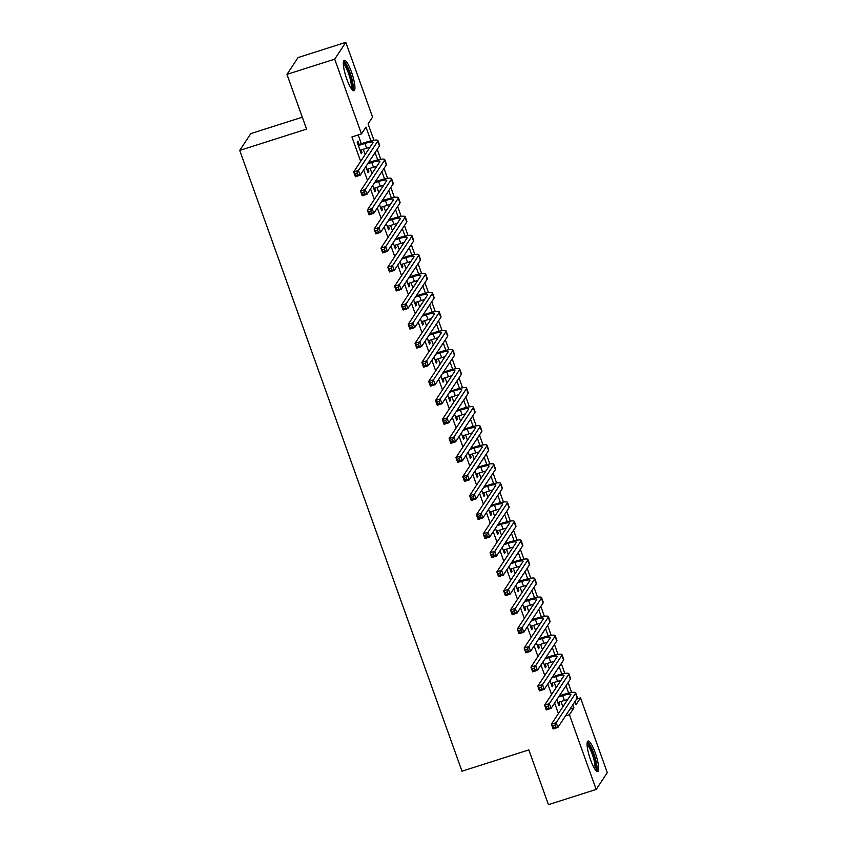 <?xml version="1.0" encoding="UTF-8"?>
<svg xmlns="http://www.w3.org/2000/svg" width="847" height="847" viewBox="0 0 847 847"><rect width="100%" height="100%" fill="white"/><g stroke="black" fill="none" stroke-linecap="round" stroke-linejoin="round"><path stroke-width="1.27" d="M590.539 759.823A15.987 3.346 -107.7 0 1 588.019 741.04A15.987 3.346 -107.7 0 1 595.208 752.729A15.987 3.346 -107.7 0 1 597.728 771.511A15.987 3.346 -107.7 0 1 590.539 759.823M346.783 79.057A15.987 3.346 -107.7 0 1 344.274 60.275A15.987 3.346 -107.7 0 1 351.463 71.963A15.987 3.346 -107.7 0 1 353.982 90.745A15.987 3.346 -107.7 0 1 346.783 79.057M302.294 117.204L250.807 133.604L239.722 150.417L461.986 771.194L528.835 749.902L548.443 804.65L596.193 789.436L569.428 714.699L573.927 707.88L572.826 704.799M239.722 150.417L306.572 129.125L286.964 74.377L298.059 57.564L345.809 42.35L372.564 117.087L368.074 123.906L373.919 140.253M576.553 699.146L580.523 697.886L607.278 772.623L596.193 789.436M556.786 699.738L558.988 705.879L559.729 704.736L558.829 702.216M549.968 680.692L552.17 686.832L552.922 685.699L552.011 683.169M543.149 661.645L545.352 667.796L546.103 666.653L545.193 664.133M536.331 642.608L538.533 648.749L539.285 647.616L538.374 645.086M529.513 623.561L531.715 629.702L532.467 628.569L531.556 626.039M522.694 604.525L524.896 610.666L525.648 609.533L524.738 607.003M515.876 585.478L518.078 591.619L518.83 590.486L517.919 587.956M509.058 566.442L511.26 572.583L512.012 571.439L511.101 568.919M502.239 547.395L504.441 553.536L505.193 552.403L504.283 549.872M495.421 528.348L497.623 534.499L498.375 533.356L497.464 530.836M488.603 509.312L490.805 515.452L491.556 514.32L490.646 511.789M481.784 490.265L483.986 496.406L484.738 495.273L483.828 492.742M474.966 471.228L477.168 477.369L477.92 476.236L477.009 473.706M468.147 452.182L470.35 458.322L471.101 457.189L470.191 454.659M461.329 433.145L463.531 439.286L464.283 438.143L463.373 435.623M454.511 414.098L456.713 420.239L457.465 419.106L456.554 416.576M447.692 395.051L449.895 401.203L450.646 400.059L449.736 397.539M440.874 376.015L443.076 382.156L443.828 381.023L442.917 378.493M434.056 356.968L436.258 363.109L437.01 361.976L436.099 359.446M427.237 337.932L429.44 344.073L430.191 342.94L429.281 340.409M420.419 318.885L422.621 325.026L423.373 323.893L422.462 321.362M413.601 299.849L415.803 305.989L416.555 304.846L415.644 302.326M406.782 280.802L408.985 286.942L409.736 285.81L408.826 283.279M399.964 261.755L402.166 267.906L402.918 266.763L402.007 264.243M393.146 242.718L395.348 248.859L396.1 247.726L395.189 245.196M386.327 223.672L388.529 229.812L389.281 228.679L388.371 226.149M379.509 204.635L381.711 210.776L382.463 209.643L381.563 207.113M372.691 185.588L374.893 191.729L375.645 190.596L374.745 188.066M365.872 166.552L368.074 172.693L368.826 171.549L367.926 169.029M370.901 140.856L365.968 127.092L361.478 133.911L351.928 136.949L360.674 161.375M363.702 169.845L367.492 180.422M370.52 188.881L374.31 199.458M377.339 207.928L381.129 218.505M384.157 226.964L387.947 237.541M390.975 246.011L394.766 256.588M397.794 265.058L401.584 275.635M404.612 284.094L408.402 294.671M411.43 303.141L415.221 313.718M418.249 322.178L422.039 332.755M425.067 341.225L428.857 351.801M431.885 360.261L435.676 370.838M438.704 379.308L442.494 389.885M445.522 398.355L449.312 408.932M452.34 417.391L456.131 427.968M459.159 436.438L462.949 447.015M465.977 455.474L469.767 466.051M472.795 474.521L476.586 485.098M479.614 493.557L483.404 504.134M486.432 512.604L490.222 523.181M493.25 531.651L497.041 542.228M500.069 550.688L503.859 561.265M506.887 569.735L510.667 580.311M513.706 588.771L517.485 599.348M520.524 607.818L524.304 618.395M527.342 626.854L531.122 637.431M534.161 645.901L537.94 656.478M540.979 664.948L544.759 675.525M547.797 683.984L551.577 694.561M554.616 703.031L558.395 713.608M562.895 706.79L561.01 701.517M556.077 687.743L554.192 682.481M549.258 668.707L547.374 663.434M542.44 649.66L540.555 644.387M535.622 630.623L533.737 625.351M528.803 611.576L526.919 606.304M521.985 592.529L520.1 587.267M515.167 573.493L513.282 568.221M508.348 554.446L506.464 549.184M501.53 535.41L499.645 530.137M494.712 516.363L492.827 511.09M487.893 497.327L486.009 492.054M481.075 478.28L479.19 473.007M474.256 459.233L472.372 453.971M467.438 440.196L465.554 434.924M460.62 421.15L458.735 415.888M453.801 402.113L451.917 396.841M446.983 383.066L445.099 377.794M440.165 364.03L438.28 358.757M433.346 344.983L431.462 339.711M426.528 325.936L424.643 320.674M419.71 306.9L417.825 301.627M412.891 287.853L411.007 282.591M406.073 268.817L404.188 263.544M399.265 249.77L397.37 244.497M392.447 230.733L390.552 225.461M385.629 211.686L383.733 206.414M378.81 192.64L376.915 187.378M371.992 173.603L370.097 168.331M365.173 154.556L363.278 149.294M361.288 143.725L358.154 134.969M359.107 144.414L357.921 141.089L357.169 142.222L361.256 153.646L362.008 152.513L361.108 149.983M286.964 74.377L334.713 59.163L345.809 42.35M565.457 715.959L569.428 714.699M361.478 133.911L334.713 59.163M568.633 693.09L566.008 685.763M561.815 674.043L559.189 666.716M554.997 655.006L552.371 647.669M548.178 635.959L545.553 628.633M541.36 616.912L538.734 609.586M534.542 597.876L531.916 590.55M527.723 578.829L525.098 571.503M520.905 559.793L518.279 552.466M514.087 540.746L511.461 533.419M507.268 521.71L504.643 514.373M500.45 502.663L497.824 495.336M493.632 483.616L491.006 476.289M486.813 464.58L484.188 457.253M479.995 445.533L477.369 438.206M473.177 426.496L470.551 419.17M466.358 407.449L463.733 400.123M459.54 388.413L456.914 381.076M452.722 369.366L450.096 362.04M445.903 350.319L443.277 342.993M439.085 331.283L436.459 323.956M432.266 312.236L429.641 304.909M425.448 293.2L422.822 285.873M418.63 274.153L416.004 266.826M411.811 255.116L409.186 247.779M404.993 236.069L402.367 228.743M398.175 217.023L395.549 209.696M391.356 197.986L388.731 190.66M384.538 178.939L381.912 171.613M377.72 159.903L375.094 152.576M574.922 701.623L576.024 704.704L580.523 697.886M377.19 149.39L380.737 159.289M384.009 168.437L387.555 178.336M390.827 187.473L394.374 197.383M397.645 206.52L401.192 216.419M404.464 225.556L408.01 235.466M411.282 244.603L414.829 254.502M418.1 263.639L421.647 273.549M424.919 282.686L428.466 292.586M431.737 301.733L435.284 311.632M438.555 320.769L442.102 330.679M445.374 339.816L448.921 349.716M452.192 358.853L455.739 368.763M459.01 377.9L462.557 387.799M465.829 396.936L469.376 406.846M472.647 415.983L476.194 425.882M479.466 435.03L483.012 444.929M486.284 454.066L489.831 463.976M493.102 473.113L496.649 483.012M499.921 492.149L503.467 502.059M506.739 511.196L510.286 521.096M513.557 530.233L517.104 540.142M520.376 549.279L523.922 559.179M527.194 568.326L530.741 578.226M534.012 587.363L537.559 597.273M540.831 606.41L544.377 616.309M547.649 625.446L551.196 635.356M554.467 644.493L558.014 654.392M561.286 663.529L564.833 673.439M568.104 682.576L571.651 692.475M569.957 709.151L573.927 707.88M360.97 152.841L362.008 152.513M367.789 171.888L368.826 171.549M374.607 190.924L375.645 190.596M381.425 209.971L382.463 209.643M388.244 229.008L389.281 228.679M395.062 248.055L396.1 247.726M401.88 267.101L402.918 266.763M408.699 286.138L409.736 285.81M415.517 305.185L416.555 304.846M422.335 324.221L423.373 323.893M429.154 343.268L430.191 342.94M435.972 362.304L437.01 361.976M442.79 381.351L443.828 381.023M449.609 400.398L450.646 400.059M456.427 419.434L457.465 419.106M463.245 438.481L464.283 438.143M470.064 457.518L471.101 457.189M476.882 476.565L477.92 476.236M483.701 495.601L484.738 495.273M490.519 514.648L491.556 514.32M497.337 533.695L498.375 533.356M504.156 552.731L505.193 552.403M510.974 571.778L512.012 571.439M517.792 590.814L518.83 590.486M524.611 609.861L525.648 609.533M531.429 628.898L532.467 628.569M538.247 647.944L539.285 647.616M545.055 666.981L546.103 666.653M551.873 686.028L552.922 685.699M558.692 705.075L559.729 704.736M360.07 150.311L366.656 148.214A10.249 1.673 160.3 0 1 369.97 147.283M358.366 145.557L364.951 143.461A10.249 1.673 160.3 0 1 373.103 142.275A10.249 1.673 160.3 0 1 372.998 142.688L353.686 171.973L358.461 170.459L377.773 141.163A15.373 2.509 -19.7 0 0 377.931 140.549A15.373 2.509 -19.7 0 0 365.703 142.317L358.069 144.752M357.148 172.926L358.461 170.459L360.166 175.213L355.391 176.737L353.686 171.973L355.92 175.445L357.826 174.831L357.148 172.926L355.232 173.54M357.826 174.831L360.166 175.213L379.477 145.928A15.373 2.509 -19.7 0 0 379.636 145.303L377.931 140.549M355.391 176.737L355.92 175.445M343.321 62.837A13.838 2.901 -107.7 0 1 349.62 72.927A13.838 2.901 -107.7 0 1 351.717 89.2M350.965 88.109A12.811 2.689 72.3 0 0 348.519 73.467A12.811 2.689 72.3 0 0 343.331 64.171M353.019 90.513A15.892 3.324 72.3 0 0 349.917 72.482A15.892 3.324 72.3 0 0 343.617 61.026M587.077 743.602A13.838 2.901 -107.7 0 1 592.455 751.31A13.838 2.901 -107.7 0 1 596.341 766.366A13.838 2.901 -107.7 0 1 595.473 769.965M594.71 768.875A12.811 2.689 72.3 0 0 595.018 765.953A12.811 2.689 72.3 0 0 591.926 753.301A12.811 2.689 72.3 0 0 587.087 744.937M596.764 771.278A15.892 3.324 72.3 0 0 597.082 767.784A15.892 3.324 72.3 0 0 593.334 752.316A15.892 3.324 72.3 0 0 587.373 741.792M366.889 169.358L373.474 167.261A10.249 1.673 160.3 0 1 376.788 166.319M367.693 163.799L371.769 162.497A10.249 1.673 160.3 0 1 379.922 161.311A10.249 1.673 160.3 0 1 379.816 161.724L360.504 191.02L365.279 189.495L384.591 160.21A15.373 2.509 -19.7 0 0 384.75 159.585A15.373 2.509 -19.7 0 0 372.521 161.364L368.445 162.656M363.966 191.973L365.279 189.495L366.984 194.259L362.209 195.773L360.504 191.02L362.738 194.482L364.644 193.878L363.966 191.973L362.05 192.576M364.644 193.878L366.984 194.259L386.296 164.964A15.373 2.509 -19.7 0 0 386.454 164.35L384.75 159.585M362.209 195.773L362.738 194.482M373.707 188.405L380.292 186.298A10.249 1.673 160.3 0 1 383.606 185.366M374.512 182.836L378.588 181.544A10.249 1.673 160.3 0 1 386.74 180.358A10.249 1.673 160.3 0 1 386.634 180.771L367.323 210.056L372.098 208.542L391.409 179.246A15.373 2.509 -19.7 0 0 391.568 178.632A15.373 2.509 -19.7 0 0 379.34 180.4L375.263 181.703M370.785 211.009L372.098 208.542L373.792 213.296L369.017 214.82L367.323 210.056L369.557 213.529L371.462 212.915L370.785 211.009L368.868 211.623M371.462 212.915L373.792 213.296L393.114 184.011A15.373 2.509 -19.7 0 0 393.273 183.386L391.568 178.632M369.017 214.82L369.557 213.529M380.515 207.441L387.111 205.345A10.249 1.673 160.3 0 1 390.425 204.402M381.33 201.882L385.406 200.58A10.249 1.673 160.3 0 1 393.559 199.394A10.249 1.673 160.3 0 1 393.453 199.818L374.13 229.103L378.905 227.578L398.228 198.293A15.373 2.509 -19.7 0 0 398.386 197.669A15.373 2.509 -19.7 0 0 386.158 199.447L382.082 200.75M377.603 230.056L378.905 227.578L380.61 232.343L375.835 233.867L374.13 229.103L376.375 232.565L378.281 231.962L377.603 230.056L375.687 230.659M378.281 231.962L380.61 232.343L399.932 203.047A15.373 2.509 -19.7 0 0 400.091 202.433L398.386 197.669M375.835 233.867L376.375 232.565M387.333 226.488L393.929 224.381A10.249 1.673 160.3 0 1 397.243 223.449M388.148 220.919L392.225 219.627A10.249 1.673 160.3 0 1 400.377 218.441A10.249 1.673 160.3 0 1 400.271 218.854L380.949 248.139L385.724 246.625L405.046 217.33A15.373 2.509 -19.7 0 0 405.205 216.716A15.373 2.509 -19.7 0 0 392.976 218.484L388.9 219.786M384.422 249.103L385.724 246.625L387.428 251.379L382.653 252.904L380.949 248.139L383.193 251.612L385.099 250.998L384.422 249.103L382.505 249.706M385.099 250.998L387.428 251.379L406.751 222.094A15.373 2.509 -19.7 0 0 406.909 221.48L405.205 216.716M382.653 252.904L383.193 251.612M394.151 245.524L400.747 243.428A10.249 1.673 160.3 0 1 404.061 242.486M394.967 239.966L399.043 238.663A10.249 1.673 160.3 0 1 407.195 237.488A10.249 1.673 160.3 0 1 407.089 237.901L387.767 267.186L392.542 265.662L411.864 236.377A15.373 2.509 -19.7 0 0 412.023 235.752A15.373 2.509 -19.7 0 0 399.795 237.531L395.718 238.833M391.24 268.139L392.542 265.662L394.247 270.426L389.472 271.951L387.767 267.186L390.012 270.648L391.917 270.045L391.24 268.139L389.324 268.753M391.917 270.045L394.247 270.426L413.569 241.141A15.373 2.509 -19.7 0 0 413.728 240.516L412.023 235.752M389.472 271.951L390.012 270.648M400.97 264.571L407.566 262.475A10.249 1.673 160.3 0 1 410.88 261.532M401.785 259.013L405.861 257.71A10.249 1.673 160.3 0 1 414.014 256.525A10.249 1.673 160.3 0 1 413.908 256.937L394.586 286.233L399.361 284.708L418.683 255.423A15.373 2.509 -19.7 0 0 418.831 254.799A15.373 2.509 -19.7 0 0 406.613 256.577L402.537 257.869M398.058 287.186L399.361 284.708L401.065 289.473L396.29 290.987L394.586 286.233L396.83 289.695L398.736 289.092L398.058 287.186L396.142 287.789M398.736 289.092L401.065 289.473L420.387 260.177A15.373 2.509 -19.7 0 0 420.536 259.563L418.831 254.799M396.29 290.987L396.83 289.695M407.788 283.607L414.384 281.511A10.249 1.673 160.3 0 1 417.698 280.579M408.603 278.049L412.68 276.757A10.249 1.673 160.3 0 1 420.832 275.571A10.249 1.673 160.3 0 1 420.726 275.984L401.404 305.269L406.179 303.745L425.501 274.46A15.373 2.509 -19.7 0 0 425.649 273.846A15.373 2.509 -19.7 0 0 413.431 275.614L409.355 276.916M404.877 306.222L406.179 303.745L407.883 308.509L403.108 310.034L401.404 305.269L403.648 308.742L405.554 308.128L404.877 306.222L402.96 306.836M405.554 308.128L407.883 308.509L427.206 279.224A15.373 2.509 -19.7 0 0 427.354 278.599L425.649 273.846M403.108 310.034L403.648 308.742M414.607 302.654L421.203 300.558A10.249 1.673 160.3 0 1 424.516 299.616M415.422 297.096L419.498 295.794A10.249 1.673 160.3 0 1 427.65 294.608A10.249 1.673 160.3 0 1 427.544 295.021L408.222 324.316L412.997 322.792L432.319 293.507A15.373 2.509 -19.7 0 0 432.468 292.882A15.373 2.509 -19.7 0 0 420.25 294.661L416.173 295.952M411.695 325.269L412.997 322.792L414.702 327.556L409.927 329.07L408.222 324.316L410.467 327.778L412.373 327.175L411.695 325.269L409.779 325.873M412.373 327.175L414.702 327.556L434.024 298.26A15.373 2.509 -19.7 0 0 434.172 297.646L432.468 292.882M409.927 329.07L410.467 327.778M421.425 321.701L428.021 319.594A10.249 1.673 160.3 0 1 431.335 318.663M422.24 316.132L426.316 314.84A10.249 1.673 160.3 0 1 434.469 313.655A10.249 1.673 160.3 0 1 434.363 314.068L415.041 343.353L419.816 341.839L439.138 312.543A15.373 2.509 -19.7 0 0 439.286 311.929A15.373 2.509 -19.7 0 0 427.068 313.697L422.992 314.999M418.513 344.305L419.816 341.839L421.52 346.592L416.745 348.117L415.041 343.353L417.285 346.825L419.191 346.211L418.513 344.305L416.597 344.92M419.191 346.211L421.52 346.592L440.842 317.307A15.373 2.509 -19.7 0 0 440.991 316.683L439.286 311.929M416.745 348.117L417.285 346.825M428.243 340.738L434.839 338.641A10.249 1.673 160.3 0 1 438.153 337.699M429.058 335.179L433.135 333.877A10.249 1.673 160.3 0 1 441.287 332.691A10.249 1.673 160.3 0 1 441.181 333.115L421.859 362.4L426.634 360.875L445.956 331.59A15.373 2.509 -19.7 0 0 446.104 330.965A15.373 2.509 -19.7 0 0 433.886 332.744L429.81 334.046M425.332 363.352L426.634 360.875L428.338 365.639L423.564 367.164L421.859 362.4L424.103 365.862L426.009 365.258L425.332 363.352L423.415 363.956M426.009 365.258L428.338 365.639L447.661 336.344A15.373 2.509 -19.7 0 0 447.809 335.73L446.104 330.965M423.564 367.164L424.103 365.862M435.062 359.784L441.658 357.678A10.249 1.673 160.3 0 1 444.971 356.746M435.877 354.215L439.953 352.924A10.249 1.673 160.3 0 1 448.105 351.738A10.249 1.673 160.3 0 1 447.999 352.151L428.677 381.436L433.452 379.922L452.774 350.626A15.373 2.509 -19.7 0 0 452.923 350.012A15.373 2.509 -19.7 0 0 440.705 351.78L436.629 353.083M432.15 382.399L433.452 379.922L435.157 384.676L430.382 386.2L428.677 381.436L430.922 384.909L432.828 384.294L432.15 382.399L430.234 383.003M432.828 384.294L435.157 384.676L454.479 355.391A15.373 2.509 -19.7 0 0 454.627 354.777L452.923 350.012M430.382 386.2L430.922 384.909M441.88 378.821L448.476 376.724A10.249 1.673 160.3 0 1 451.79 375.782M442.695 373.262L446.771 371.96A10.249 1.673 160.3 0 1 454.924 370.785A10.249 1.673 160.3 0 1 454.818 371.198L435.496 400.483L440.271 398.958L459.593 369.673A15.373 2.509 -19.7 0 0 459.741 369.048A15.373 2.509 -19.7 0 0 447.512 370.827L443.436 372.129M438.968 401.436L440.271 398.958L441.975 403.723L437.2 405.247L435.496 400.483L437.74 403.945L439.646 403.341L438.968 401.436L437.052 402.05M439.646 403.341L441.975 403.723L461.297 374.438A15.373 2.509 -19.7 0 0 461.446 373.813L459.741 369.048M437.2 405.247L437.74 403.945M448.698 397.868L455.294 395.771A10.249 1.673 160.3 0 1 458.608 394.829M449.513 392.309L453.59 391.007A10.249 1.673 160.3 0 1 461.742 389.821A10.249 1.673 160.3 0 1 461.636 390.234L442.314 419.53L447.089 418.005L466.411 388.72A15.373 2.509 -19.7 0 0 466.559 388.095A15.373 2.509 -19.7 0 0 454.331 389.874L450.255 391.166M445.776 420.483L447.089 418.005L448.794 422.769L444.019 424.283L442.314 419.53L444.548 422.992L446.464 422.388L445.776 420.483L443.87 421.086M446.464 422.388L448.794 422.769L468.116 393.474A15.373 2.509 -19.7 0 0 468.264 392.86L466.559 388.095M444.019 424.283L444.548 422.992M455.517 416.904L462.113 414.808A10.249 1.673 160.3 0 1 465.427 413.876M456.332 411.346L460.408 410.054A10.249 1.673 160.3 0 1 468.56 408.868A10.249 1.673 160.3 0 1 468.455 409.281L449.132 438.566L453.907 437.041L473.229 407.756A15.373 2.509 -19.7 0 0 473.378 407.142A15.373 2.509 -19.7 0 0 461.149 408.91L457.073 410.213M452.594 439.519L453.907 437.041L455.612 441.806L450.837 443.33L449.132 438.566L451.366 442.039L453.283 441.425L452.594 439.519L450.689 440.133M453.283 441.425L455.612 441.806L474.934 412.521A15.373 2.509 -19.7 0 0 475.082 411.896L473.378 407.142M450.837 443.33L451.366 442.039M462.335 435.951L468.931 433.855A10.249 1.673 160.3 0 1 472.245 432.912M463.15 430.392L467.226 429.09A10.249 1.673 160.3 0 1 475.379 427.904A10.249 1.673 160.3 0 1 475.273 428.317L455.951 457.613L460.726 456.088L480.048 426.803A15.373 2.509 -19.7 0 0 480.196 426.179A15.373 2.509 -19.7 0 0 467.968 427.957L463.891 429.249M459.413 458.566L460.726 456.088L462.43 460.853L457.655 462.367L455.951 457.613L458.185 461.075L460.101 460.472L459.413 458.566L457.507 459.169M460.101 460.472L462.43 460.853L481.752 431.557A15.373 2.509 -19.7 0 0 481.901 430.943L480.196 426.179M457.655 462.367L458.185 461.075M469.153 454.998L475.749 452.891A10.249 1.673 160.3 0 1 479.063 451.959M469.969 449.429L474.045 448.137A10.249 1.673 160.3 0 1 482.197 446.951A10.249 1.673 160.3 0 1 482.091 447.364L462.769 476.649L467.544 475.135L486.866 445.84A15.373 2.509 -19.7 0 0 487.014 445.226A15.373 2.509 -19.7 0 0 474.786 446.994L470.71 448.296M466.231 477.602L467.544 475.135L469.249 479.889L464.474 481.414L462.769 476.649L465.003 480.122L466.919 479.508L466.231 477.602L464.325 478.216M466.919 479.508L469.249 479.889L488.571 450.604A15.373 2.509 -19.7 0 0 488.719 449.979L487.014 445.226M464.474 481.414L465.003 480.122M475.972 474.034L482.568 471.938A10.249 1.673 160.3 0 1 485.882 470.996M476.787 468.476L480.863 467.173A10.249 1.673 160.3 0 1 489.015 465.988A10.249 1.673 160.3 0 1 488.91 466.401L469.587 495.696L474.362 494.172L493.685 464.887A15.373 2.509 -19.7 0 0 493.833 464.262A15.373 2.509 -19.7 0 0 481.604 466.041L477.528 467.343M473.05 496.649L474.362 494.172L476.067 498.936L471.292 500.461L469.587 495.696L471.821 499.158L473.738 498.555L473.05 496.649L471.144 497.253M473.738 498.555L476.067 498.936L495.389 469.64A15.373 2.509 -19.7 0 0 495.537 469.026L493.833 464.262M471.292 500.461L471.821 499.158M482.79 493.081L489.386 490.974A10.249 1.673 160.3 0 1 492.7 490.042M483.605 487.512L487.681 486.22A10.249 1.673 160.3 0 1 495.834 485.035A10.249 1.673 160.3 0 1 495.728 485.447L476.406 514.732L481.181 513.218L500.503 483.923A15.373 2.509 -19.7 0 0 500.651 483.309A15.373 2.509 -19.7 0 0 488.423 485.077L484.346 486.379M479.868 515.696L481.181 513.218L482.885 517.972L478.11 519.497L476.406 514.732L478.64 518.205L480.556 517.591L479.868 515.696L477.962 516.299M480.556 517.591L482.885 517.972L502.207 488.687A15.373 2.509 -19.7 0 0 502.356 488.073L500.651 483.309M478.11 519.497L478.64 518.205M489.608 512.117L496.204 510.021A10.249 1.673 160.3 0 1 499.518 509.079M490.424 506.559L494.5 505.257A10.249 1.673 160.3 0 1 502.652 504.081A10.249 1.673 160.3 0 1 502.546 504.494L483.224 533.779L487.999 532.255L507.321 502.97A15.373 2.509 -19.7 0 0 507.469 502.345A15.373 2.509 -19.7 0 0 495.241 504.124L491.165 505.426M486.686 534.732L487.999 532.255L489.704 537.019L484.929 538.544L483.224 533.779L485.458 537.242L487.374 536.638L486.686 534.732L484.78 535.346M487.374 536.638L489.704 537.019L509.026 507.734A15.373 2.509 -19.7 0 0 509.174 507.109L507.469 502.345M484.929 538.544L485.458 537.242M496.427 531.164L503.023 529.068A10.249 1.673 160.3 0 1 506.337 528.126M497.242 525.606L501.318 524.304A10.249 1.673 160.3 0 1 509.46 523.118A10.249 1.673 160.3 0 1 509.365 523.531L490.042 552.826L494.817 551.302L514.14 522.017A15.373 2.509 -19.7 0 0 514.288 521.392A15.373 2.509 -19.7 0 0 502.059 523.171L497.983 524.462M493.505 553.779L494.817 551.302L496.522 556.066L491.747 557.58L490.042 552.826L492.276 556.288L494.193 555.685L493.505 553.779L491.599 554.383M494.193 555.685L496.522 556.066L515.844 526.77A15.373 2.509 -19.7 0 0 515.992 526.156L514.288 521.392M491.747 557.58L492.276 556.288M503.245 550.201L509.841 548.104A10.249 1.673 160.3 0 1 513.155 547.173M504.06 544.642L508.136 543.351A10.249 1.673 160.3 0 1 516.278 542.165A10.249 1.673 160.3 0 1 516.183 542.578L496.861 571.863L501.636 570.338L520.958 541.053A15.373 2.509 -19.7 0 0 521.106 540.439A15.373 2.509 -19.7 0 0 508.878 542.207L504.801 543.509M500.323 572.816L501.636 570.338L503.34 575.102L498.565 576.627L496.861 571.863L499.095 575.335L501.011 574.721L500.323 572.816L498.417 573.43M501.011 574.721L503.34 575.102L522.663 545.817A15.373 2.509 -19.7 0 0 522.811 545.193L521.106 540.439M498.565 576.627L499.095 575.335M510.063 569.248L516.659 567.151A10.249 1.673 160.3 0 1 519.973 566.209M510.879 563.689L514.955 562.387A10.249 1.673 160.3 0 1 523.097 561.201A10.249 1.673 160.3 0 1 523.001 561.614L503.679 590.91L508.454 589.385L527.776 560.1A15.373 2.509 -19.7 0 0 527.925 559.475A15.373 2.509 -19.7 0 0 515.696 561.254L511.62 562.546M507.141 591.862L508.454 589.385L510.159 594.149L505.384 595.663L503.679 590.91L505.913 594.372L507.829 593.768L507.141 591.862L505.236 592.466M507.829 593.768L510.159 594.149L529.481 564.854A15.373 2.509 -19.7 0 0 529.629 564.24L527.925 559.475M505.384 595.663L505.913 594.372M516.882 588.294L523.478 586.188A10.249 1.673 160.3 0 1 526.792 585.256M517.686 582.725L521.773 581.434A10.249 1.673 160.3 0 1 529.915 580.248A10.249 1.673 160.3 0 1 529.82 580.661L510.497 609.946L515.272 608.432L534.595 579.136A15.373 2.509 -19.7 0 0 534.743 578.522A15.373 2.509 -19.7 0 0 522.514 580.29L518.438 581.593M513.96 610.899L515.272 608.432L516.977 613.186L512.202 614.71L510.497 609.946L512.731 613.419L514.648 612.804L513.96 610.899L512.054 611.513M514.648 612.804L516.977 613.186L536.299 583.901A15.373 2.509 -19.7 0 0 536.447 583.276L534.743 578.522M512.202 614.71L512.731 613.419M523.7 607.331L530.286 605.234A10.249 1.673 160.3 0 1 533.61 604.292M524.505 601.772L528.581 600.47A10.249 1.673 160.3 0 1 536.733 599.284A10.249 1.673 160.3 0 1 536.638 599.697L517.316 628.993L522.091 627.468L541.413 598.183A15.373 2.509 -19.7 0 0 541.561 597.558A15.373 2.509 -19.7 0 0 529.333 599.337L525.256 600.639M520.778 629.946L522.091 627.468L523.795 632.233L519.02 633.757L517.316 628.993L519.55 632.455L521.466 631.851L520.778 629.946L518.872 630.549M521.466 631.851L523.795 632.233L543.118 602.937A15.373 2.509 -19.7 0 0 543.266 602.323L541.561 597.558M519.02 633.757L519.55 632.455M530.518 626.378L537.104 624.271A10.249 1.673 160.3 0 1 540.428 623.339M531.323 620.809L535.399 619.517A10.249 1.673 160.3 0 1 543.552 618.331A10.249 1.673 160.3 0 1 543.456 618.744L524.134 648.029L528.909 646.515L548.231 617.219A15.373 2.509 -19.7 0 0 548.38 616.605A15.373 2.509 -19.7 0 0 536.151 618.374L532.075 619.676M527.596 648.993L528.909 646.515L530.614 651.269L525.839 652.793L524.134 648.029L526.368 651.502L528.284 650.888L527.596 648.993L525.691 649.596M528.284 650.888L530.614 651.269L549.936 621.984A15.373 2.509 -19.7 0 0 550.084 621.359L548.38 616.605M525.839 652.793L526.368 651.502M537.337 645.414L543.922 643.318A10.249 1.673 160.3 0 1 547.247 642.375M538.141 639.856L542.218 638.553A10.249 1.673 160.3 0 1 550.37 637.378A10.249 1.673 160.3 0 1 550.275 637.791L530.953 667.076L535.728 665.551L555.05 636.266A15.373 2.509 -19.7 0 0 555.198 635.642A15.373 2.509 -19.7 0 0 542.969 637.42L538.893 638.723M534.415 668.029L535.728 665.551L537.432 670.316L532.657 671.84L530.953 667.076L533.187 670.538L535.103 669.935L534.415 668.029L532.509 668.643M535.103 669.935L537.432 670.316L556.754 641.031A15.373 2.509 -19.7 0 0 556.903 640.406L555.198 635.642M532.657 671.84L533.187 670.538M544.155 664.461L550.741 662.365A10.249 1.673 160.3 0 1 554.065 661.422M544.96 658.902L549.036 657.6A10.249 1.673 160.3 0 1 557.188 656.414A10.249 1.673 160.3 0 1 557.093 656.827L537.771 686.123L542.546 684.598L561.868 655.313A15.373 2.509 -19.7 0 0 562.016 654.689A15.373 2.509 -19.7 0 0 549.788 656.467L545.712 657.759M541.233 687.076L542.546 684.598L544.25 689.363L539.475 690.877L537.771 686.123L540.005 689.585L541.921 688.982L541.233 687.076L539.327 687.679M541.921 688.982L544.25 689.363L563.573 660.067A15.373 2.509 -19.7 0 0 563.721 659.453L562.016 654.689M539.475 690.877L540.005 689.585M550.974 683.497L557.559 681.401A10.249 1.673 160.3 0 1 560.883 680.469M551.778 677.939L555.854 676.637A10.249 1.673 160.3 0 1 564.007 675.461A10.249 1.673 160.3 0 1 563.911 675.874L544.589 705.159L549.364 703.635L568.686 674.35A15.373 2.509 -19.7 0 0 568.835 673.736A15.373 2.509 -19.7 0 0 556.606 675.504L552.53 676.806M548.051 706.112L549.364 703.635L551.069 708.399L546.294 709.924L544.589 705.159L546.823 708.632L548.74 708.018L548.051 706.112L546.146 706.726M548.74 708.018L551.069 708.399L570.391 679.114A15.373 2.509 -19.7 0 0 570.539 678.489L568.835 673.736M546.294 709.924L546.823 708.632M557.792 702.544L564.377 700.448A10.249 1.673 160.3 0 1 567.702 699.506M558.597 696.986L562.673 695.683A10.249 1.673 160.3 0 1 570.825 694.498A10.249 1.673 160.3 0 1 570.73 694.911L551.408 724.206L556.183 722.682L575.505 693.397A15.373 2.509 -19.7 0 0 575.653 692.772A15.373 2.509 -19.7 0 0 563.424 694.551L559.348 695.842M554.87 725.159L556.183 722.682L557.887 727.446L553.112 728.96L551.408 724.206L553.642 727.668L555.558 727.065L554.87 725.159L552.964 725.763M555.558 727.065L557.887 727.446L577.209 698.15A15.373 2.509 -19.7 0 0 577.358 697.536L575.653 692.772M553.112 728.96L553.642 727.668M364.951 143.461L366.656 148.214M377.773 141.163L379.477 145.928M371.769 162.497L373.474 167.261M384.591 160.21L386.296 164.964M378.588 181.544L380.292 186.298M391.409 179.246L393.114 184.011M385.406 200.58L387.111 205.345M398.228 198.293L399.932 203.047M392.225 219.627L393.929 224.381M405.046 217.33L406.751 222.094M399.043 238.663L400.747 243.428M411.864 236.377L413.569 241.141M405.861 257.71L407.566 262.475M418.683 255.423L420.387 260.177M412.68 276.757L414.384 281.511M425.501 274.46L427.206 279.224M419.498 295.794L421.203 300.558M432.319 293.507L434.024 298.26M426.316 314.84L428.021 319.594M439.138 312.543L440.842 317.307M433.135 333.877L434.839 338.641M445.956 331.59L447.661 336.344M439.953 352.924L441.658 357.678M452.774 350.626L454.479 355.391M446.771 371.96L448.476 376.724M459.593 369.673L461.297 374.438M453.59 391.007L455.294 395.771M466.411 388.72L468.116 393.474M460.408 410.054L462.113 414.808M473.229 407.756L474.934 412.521M467.226 429.09L468.931 433.855M480.048 426.803L481.752 431.557M474.045 448.137L475.749 452.891M486.866 445.84L488.571 450.604M480.863 467.173L482.568 471.938M493.685 464.887L495.389 469.64M487.681 486.22L489.386 490.974M500.503 483.923L502.207 488.687M494.5 505.257L496.204 510.021M507.321 502.97L509.026 507.734M501.318 524.304L503.023 529.068M514.14 522.017L515.844 526.77M508.136 543.351L509.841 548.104M520.958 541.053L522.663 545.817M514.955 562.387L516.659 567.151M527.776 560.1L529.481 564.854M521.773 581.434L523.478 586.188M534.595 579.136L536.299 583.901M528.581 600.47L530.286 605.234M541.413 598.183L543.118 602.937M535.399 619.517L537.104 624.271M548.231 617.219L549.936 621.984M542.218 638.553L543.922 643.318M555.05 636.266L556.754 641.031M549.036 657.6L550.741 662.365M561.868 655.313L563.573 660.067M555.854 676.637L557.559 681.401M568.686 674.35L570.391 679.114M562.673 695.683L564.377 700.448M575.505 693.397L577.209 698.15"/></g></svg>
